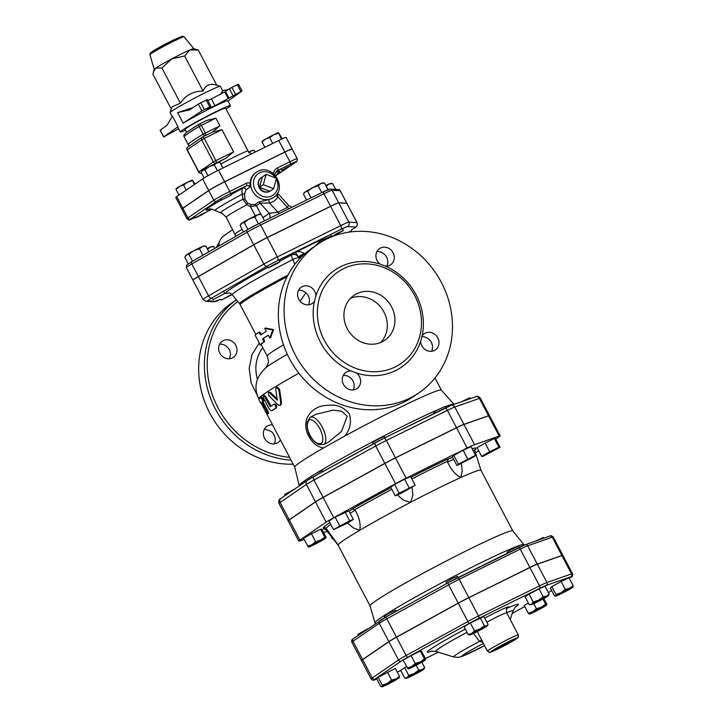 <?xml version="1.0" encoding="UTF-8"?>
<svg xmlns="http://www.w3.org/2000/svg" width="723" height="723" viewBox="0 0 723 723"><rect width="100%" height="100%" fill="white"/><g stroke="black" fill="none" stroke-linecap="round" stroke-linejoin="round"><path stroke-width="1.08" d="M300.135 301.283L305.856 292.77M308.477 304.817A9.806 8.884 55.7 0 0 309.444 300.226A9.806 8.884 55.7 0 0 298.554 290.284L298.5 290.384M353.176 389.95A9.806 8.884 55.7 0 0 344.573 375.4A9.806 8.884 55.7 0 0 343.253 375.427M431.532 351.288A9.806 8.884 55.7 0 0 431.306 342.304A9.806 8.884 55.7 0 0 421.608 336.764M386.832 266.154A9.806 8.884 55.7 0 0 385.965 256.096A9.806 8.884 55.7 0 0 376.909 251.622M257.451 379.458C254.207 367.519 255.978 356.918 262.765 347.655M289.58 457.334A87.709 79.44 -124.3 0 1 211.911 393.448A87.709 79.44 -124.3 0 1 237.795 301.563M219.846 353.204A9.806 8.884 -124.3 0 1 222.286 341.175A9.806 8.884 -124.3 0 1 231.74 341.066A9.806 8.884 -124.3 0 1 236.999 349.733A9.806 8.884 -124.3 0 1 233.357 357.37A9.806 8.884 -124.3 0 1 219.846 353.204M280.452 439.946A9.806 8.884 -124.3 0 1 278.057 442.503A9.806 8.884 -124.3 0 1 277.072 443.082A9.806 8.884 -124.3 0 1 264.853 438.897A9.806 8.884 -124.3 0 1 266.986 426.317A9.806 8.884 -124.3 0 1 272.119 424.898A9.806 8.884 -124.3 0 1 272.571 424.934M236.403 299.846A89.887 81.41 55.7 0 0 209.453 395.192A89.887 81.41 55.7 0 0 291.053 460.135M236.394 299.828L232.155 302.72A89.887 81.41 55.7 0 0 204.817 402.096A89.887 81.41 55.7 0 0 293.176 464.175M219.62 344.22A9.806 8.884 -124.3 0 1 230.52 354.162L229.534 358.753M264.32 429.363A9.806 8.884 -124.3 0 1 265.639 429.326L271.053 431.378A9.806 8.884 -124.3 0 1 274.243 443.886M418.997 392.788L413.276 396.701A89.887 81.41 -124.3 0 1 404.284 401.952A89.887 81.41 -124.3 0 1 292.237 363.579A89.887 81.41 -124.3 0 1 311.848 248.269L317.569 244.356A89.887 81.41 -124.3 0 1 435.499 272.643A89.887 81.41 -124.3 0 1 418.997 392.788A89.887 81.41 -124.3 0 1 410.004 398.039A89.887 81.41 -124.3 0 1 297.957 359.665A89.887 81.41 -124.3 0 1 317.569 244.356M315.933 295.797L314.451 301.247A58.834 53.285 55.7 0 0 351.053 370.962L356.466 373.014A58.834 53.285 55.7 0 0 395.589 370.592A58.834 53.285 55.7 0 0 420.632 341.346L422.115 335.906A58.834 53.285 55.7 0 0 385.513 266.181L380.099 264.139A58.834 53.285 55.7 0 0 315.933 295.797A9.806 8.884 55.7 0 0 310.673 287.13A9.806 8.884 55.7 0 0 301.22 287.239A9.806 8.884 55.7 0 0 299.421 300.343A9.806 8.884 55.7 0 0 312.282 303.434A9.806 8.884 55.7 0 0 314.451 301.247M395.219 366.923A55.563 50.33 55.7 0 0 400.777 363.669A55.563 50.33 55.7 0 0 410.98 289.399A55.563 50.33 55.7 0 0 338.075 271.911A55.563 50.33 55.7 0 0 325.956 343.199A55.563 50.33 55.7 0 0 395.219 366.923M385.513 266.181A9.806 8.884 55.7 0 0 390.646 264.772A9.806 8.884 55.7 0 0 392.444 251.667A9.806 8.884 55.7 0 0 379.575 248.576A9.806 8.884 55.7 0 0 380.099 264.139M420.632 341.346A9.806 8.884 55.7 0 0 425.892 350.013A9.806 8.884 55.7 0 0 435.345 349.914A9.806 8.884 55.7 0 0 437.144 336.801A9.806 8.884 55.7 0 0 424.274 333.719A9.806 8.884 55.7 0 0 422.115 335.906M351.053 370.962A9.806 8.884 55.7 0 0 345.919 372.381A9.806 8.884 55.7 0 0 344.121 385.486A9.806 8.884 55.7 0 0 356.981 388.576A9.806 8.884 55.7 0 0 356.466 373.014M382.069 341.871A27.239 24.672 -124.3 0 1 348.115 330.248A27.239 24.672 -124.3 0 1 354.062 295.3A27.239 24.672 -124.3 0 1 389.796 303.877A27.239 24.672 -124.3 0 1 384.79 340.28A27.239 24.672 -124.3 0 1 382.069 341.871M380.705 342.494A27.239 24.672 55.7 0 0 382.169 309.083A27.239 24.672 55.7 0 0 350.519 298.31M500.406 647.374A9.977 0.542 -27.7 0 1 495.065 649.625A9.977 0.542 -27.7 0 1 503.651 644.509A9.977 0.542 -27.7 0 1 512.734 640.343A9.977 0.542 -27.7 0 1 500.406 647.374M461.5 401.744L469.842 397.722L470.33 398.644M434.198 413.439L433.655 412.417L437.307 410.122L445.232 406.335L445.928 407.655M373.285 443.85L372.589 442.539L373.059 442.133L379.467 438.545L384.166 436.466L384.862 437.786M311.532 477.858L310.836 476.538L316.466 473.185L322.413 470.465L322.982 471.541M285.142 495.562L284.573 494.487L295.156 488.721M331.007 536.249L332.453 539.015L332.987 538.762M481.645 456.358L482.819 456.43L500.072 447.266L498.897 447.194L489.679 451.739L481.645 456.358L477.09 447.691L485.133 443.072L489.679 451.739M485.133 443.072L494.342 438.527L498.897 447.194M494.342 438.527L495.517 438.599L500.072 447.266M456.936 465.558L474.125 456.737L475.562 455.3L458.373 464.112L456.936 465.558L452.381 456.882L453.827 455.445L458.373 464.112M453.827 455.445L463.145 450.321L467.691 458.988M463.145 450.321L471.016 446.624L475.562 455.3M401.22 493.267L415.147 485.269L399.186 493.14L395.228 495.851L401.22 493.267M399.186 493.14L394.631 484.473L390.673 487.175L395.228 495.851M394.631 484.473L404.591 479.177L409.146 487.853M347.139 523.253L353.357 519.457L349.643 520.759L333.502 529.643L347.139 523.253M333.502 529.643L328.956 520.976L335.165 517.18L348.802 510.79L353.357 519.457M335.165 517.18L339.72 525.856M404.591 479.177L410.592 476.593L415.147 485.269M345.088 512.092L349.643 520.759M307.546 546.272L311.975 544.735A9.806 0.533 152.3 0 0 308.54 547.085L303.398 538.373L311.441 533.764L320.651 529.218L321.825 529.29L325.974 537.18L325.793 537.921L325.974 537.18M308.721 546.344L308.54 547.085A9.806 0.533 152.3 0 0 313.737 544.844A9.806 0.533 152.3 0 0 322.359 540.262A9.806 0.533 152.3 0 0 325.829 538.011A9.806 0.533 152.3 0 0 325.793 537.921A9.806 0.533 152.3 0 0 320.596 540.153A9.806 0.533 152.3 0 0 311.975 544.735L315.58 541.654L320.596 540.153L324.799 537.108L325.793 537.921M320.651 529.218L324.799 537.108M311.441 533.764L315.58 541.654M535.698 541.048L543.226 537.487L543.633 538.274M507.546 553.149L507.04 552.182L510.682 549.896L518.617 546.1L519.277 547.365M446.633 583.569L445.974 582.313L446.443 581.898L452.851 578.31L457.551 576.231L458.21 577.496M384.88 617.569L384.22 616.303L389.842 612.959L395.797 610.23L396.331 611.251M358.454 635.21L357.957 634.252L367.89 628.766M546.597 604.943L546.778 604.211L546.597 604.943A9.806 0.533 152.3 0 0 541.4 607.184L545.603 604.139L546.597 604.943A9.806 0.533 152.3 0 1 546.633 605.034L546.742 604.871M529.525 613.366L529.344 614.107L528.35 613.294L532.779 611.766L536.394 608.685L541.4 607.184A9.806 0.533 152.3 0 0 532.779 611.766A9.806 0.533 152.3 0 0 529.344 614.107A9.806 0.533 152.3 0 0 529.353 614.107A9.806 0.533 152.3 0 0 534.541 611.875A9.806 0.533 152.3 0 0 543.163 607.293A9.806 0.533 152.3 0 0 546.633 605.034M573.149 585.675L572.833 587.166A9.806 0.533 152.3 0 0 572.905 587.085A9.806 0.533 152.3 0 0 569.616 588.296L573.149 585.675L569.001 577.776L561.129 581.473L565.278 589.362L569.616 588.296A9.806 0.533 152.3 0 0 561.021 592.706L565.278 589.362M555.96 594.496L551.812 586.597L550.366 588.043L554.514 595.933L555.644 595.987L555.96 594.496L561.021 592.706A9.806 0.533 152.3 0 0 555.644 595.987A9.806 0.533 152.3 0 0 555.616 596.159A9.806 0.533 152.3 0 0 558.861 594.866A9.806 0.533 152.3 0 0 567.456 590.456A9.806 0.533 152.3 0 0 572.833 587.166M554.514 595.933L555.644 595.987M543.19 596.71L546.588 596.195A9.806 0.533 152.3 0 0 538.608 600.135L543.19 596.71L539.042 588.82L545.034 586.236L549.182 594.125L548.296 595.698A9.806 0.533 152.3 0 0 546.588 596.195L549.182 594.125M531.007 604.771L529.263 604.708L531.649 604.13L533.222 602.006L538.608 600.135A9.806 0.533 152.3 0 0 531.649 604.13A9.806 0.533 152.3 0 0 531.007 604.771A9.806 0.533 152.3 0 0 532.67 604.193A9.806 0.533 152.3 0 0 540.65 600.253A9.806 0.533 152.3 0 0 547.609 596.258A9.806 0.533 152.3 0 0 548.296 595.698M474.442 630.845L479.81 629.073A9.806 0.533 152.3 0 0 471.748 633.52L474.442 630.845L470.302 622.955L483.94 616.565L488.079 624.455L486.633 625.883A9.806 0.533 152.3 0 0 479.81 629.073L484.365 625.756L486.633 625.883A9.806 0.533 152.3 0 1 487.23 625.829L488.079 624.455M469.941 634.902L468.233 634.64L471.748 633.52A9.806 0.533 152.3 0 0 469.941 634.902A9.806 0.533 152.3 0 0 470.492 634.767A9.806 0.533 152.3 0 0 477.316 631.568A9.806 0.533 152.3 0 0 485.386 627.13A9.806 0.533 152.3 0 0 487.23 625.829M407.194 668.088L411.613 666.561A9.806 0.533 152.3 0 0 408.188 668.902L403.045 660.198L411.08 655.58L420.298 651.034L421.473 651.107L425.621 658.996L425.44 659.738L425.621 658.996M408.368 668.16L408.188 668.902A9.806 0.533 152.3 0 0 413.375 666.669A9.806 0.533 152.3 0 0 422.006 662.087A9.806 0.533 152.3 0 0 425.476 659.828A9.806 0.533 152.3 0 0 425.44 659.738A9.806 0.533 152.3 0 0 420.244 661.979A9.806 0.533 152.3 0 0 411.613 666.561L415.228 663.47L420.244 661.979L424.446 658.924L425.44 659.738M399.458 676.366L395.309 668.468L378.12 677.288L376.674 678.725L380.822 686.624L381.952 686.678A9.806 0.533 152.3 0 0 381.925 686.85A9.806 0.533 152.3 0 0 385.16 685.549A9.806 0.533 152.3 0 0 393.755 681.138A9.806 0.533 152.3 0 0 399.141 677.858A9.806 0.533 152.3 0 0 399.213 677.776A9.806 0.533 152.3 0 0 395.924 678.987L399.458 676.366L399.141 677.858M380.822 686.624L381.952 686.678L382.268 685.187L387.329 683.398A9.806 0.533 152.3 0 0 381.952 686.678M391.577 680.054L395.924 678.987A9.806 0.533 152.3 0 0 387.329 683.398L391.577 680.054L387.438 672.164M528.368 603.009L524.202 605.404L528.35 613.294M533.773 603.696L536.394 608.685M542.919 599.024L545.603 604.139M543.804 598.536L546.778 604.211M551.812 586.597L561.129 581.473M533.222 602.006L529.082 594.107L525.115 596.818L529.263 604.708M529.082 594.107L539.042 588.82M470.302 622.955L464.085 626.751L468.233 634.64M420.298 651.034L424.446 658.924M480.226 617.867L484.365 625.756M411.08 655.58L415.228 663.47M378.12 677.288L382.268 685.187M406.534 678.237L404.781 678.174L407.176 677.587A9.806 0.533 152.3 0 0 406.534 678.237A9.806 0.533 152.3 0 0 408.188 677.65A9.806 0.533 152.3 0 0 416.168 673.719A9.806 0.533 152.3 0 0 423.127 669.715A9.806 0.533 152.3 0 0 423.823 669.164A9.806 0.533 152.3 0 0 422.115 669.652L424.708 667.591L423.823 669.164M414.134 673.592L418.707 670.176L422.115 669.652A9.806 0.533 152.3 0 0 414.134 673.592A9.806 0.533 152.3 0 0 407.176 677.587L408.748 675.463L414.134 673.592M416.132 665.268L418.707 670.176M404.781 678.174L400.641 670.275L406.407 666.606M404.6 667.564L408.748 675.463M421.861 662.169L424.708 667.591M489.48 415.617A15.635 0.85 152.3 0 0 489.48 415.553A15.635 0.85 152.3 0 0 488.504 415.734L463.895 424.347A15.635 0.85 152.3 0 0 456.502 427.691L395.436 457.822A15.635 0.85 152.3 0 0 384.835 463.362L323.082 497.352A15.635 0.85 152.3 0 0 315.49 501.834L289.218 519.783A15.635 0.85 152.3 0 0 288.097 520.777A15.635 0.85 152.3 0 0 288.152 520.804M562.856 555.381A15.635 0.85 152.3 0 0 562.856 555.318A15.635 0.85 152.3 0 0 561.879 555.499L537.27 564.121A15.635 0.85 152.3 0 0 529.878 567.465L468.811 597.587A15.635 0.85 152.3 0 0 458.21 603.127L396.457 637.117A15.635 0.85 152.3 0 0 388.866 641.599L362.603 659.548A15.635 0.85 152.3 0 0 361.482 660.542A15.635 0.85 152.3 0 0 361.536 660.578M371.134 678.942C372.39 680.307 373.556 680.605 374.631 679.828A2.178 2.042 -109.3 0 0 374.921 679.692A13.457 0.732 -27.7 0 1 375.047 679.005A2.178 1.97 -124.3 0 1 372.255 677.948A15.635 0.85 152.3 0 0 371.134 678.942L361.527 660.641A15.635 0.85 -27.7 0 1 362.648 659.647L388.92 641.699A15.635 0.85 -27.7 0 1 396.511 637.216L458.265 603.217A15.635 0.85 -27.7 0 1 468.865 597.686L529.932 567.555A15.635 0.85 -27.7 0 1 537.325 564.211L561.934 555.598A15.635 0.85 -27.7 0 1 562.91 555.418L572.517 573.719A15.635 0.85 152.3 0 0 571.541 573.899A2.178 2.042 70.7 0 1 570.754 576.818A13.457 0.732 -27.7 0 1 570.637 577.505L570.854 577.379A2.178 1.97 -124.3 0 1 570.637 577.505M478.743 634.568L477.352 631.55M473.429 633.493L479.593 641.364A4.356 2.765 129.1 0 1 481.717 640.226M484.546 645.621L461.825 656.529L458.183 657.406L453.601 656.972A30.429 1.645 152.3 0 1 479.593 641.364L482.792 642.268M474.812 450.113A86.769 4.69 152.3 0 0 475.716 449.263L474.74 450.239M475.626 448.161A15.255 0.822 -27.7 0 1 475.951 447.962L474.803 450.501L480.668 469.263M472.128 448.748A86.769 4.69 152.3 0 1 475.951 447.962L475.788 448.052M452.562 457.225A15.255 0.822 -27.7 0 1 448.242 458.879L447.438 461.825A17.433 0.94 152.3 0 0 453.646 459.286M390.935 487.682A86.769 4.69 152.3 0 0 352.3 508.974L354.876 509.67A84.636 4.573 -27.7 0 1 391.803 489.335M350.104 513.267A17.433 0.94 152.3 0 0 355.101 510.04L354.876 509.67M329.842 522.657A86.769 4.69 152.3 0 0 323.199 527.718L323.389 527.627M323.597 527.546A15.255 0.822 -27.7 0 0 323.199 527.718L325.992 528.197A84.636 4.573 -27.7 0 1 330.782 524.446M325.187 527.6A15.255 0.822 -27.7 0 1 322.973 529.01L324.329 528.784L326.019 529.914A17.433 0.94 152.3 0 0 326.886 529.372M338.12 544.907L325.992 528.197M461.391 463.47L462.223 471.098L460.75 477.551A80.624 4.356 -27.7 0 1 480.958 470.275L512.806 530.935M412.092 487.347L412.923 495.138L410.537 502.322A80.624 4.356 -27.7 0 1 437.795 488.468A80.624 4.356 -27.7 0 1 460.75 477.551C455.481 474.875 451.044 469.634 447.438 461.825M355.101 510.04C359.349 517.505 360.904 524.256 359.765 530.275A80.624 4.356 -27.7 0 1 410.537 502.322L403.28 500.126L397.388 494.912M338.219 545.269A80.624 4.356 -27.7 0 1 338.192 545.232A80.624 4.356 -27.7 0 1 338.165 545.034A80.624 4.356 -27.7 0 1 359.765 530.275L353.402 527.962L347.537 523.018M495.779 439.087L499.033 436.864A15.635 0.85 152.3 0 0 500.153 435.879A15.635 0.85 152.3 0 0 499.168 436.059L474.568 444.672A15.635 0.85 152.3 0 0 467.166 448.016L406.109 478.147A15.635 0.85 152.3 0 0 395.508 483.678L333.755 517.677A15.635 0.85 152.3 0 0 326.154 522.16L299.891 540.108A15.635 0.85 152.3 0 0 298.771 541.102A15.635 0.85 152.3 0 0 299.747 540.912L303.958 539.439M323.552 532.58L324.356 532.3A15.635 0.85 152.3 0 0 327.022 531.197M475.553 452.905L478.698 450.754M338.165 545.034L326.019 529.914M370.049 605.91A80.624 4.356 -27.7 0 1 370.031 605.874A80.624 4.356 -27.7 0 1 469.652 549.155A80.624 4.356 -27.7 0 1 512.797 530.917L523.958 544.69A84.103 4.546 152.3 0 0 478.951 563.714A84.103 4.546 152.3 0 0 375.029 622.883L375.21 623.768M500.153 435.879L489.525 415.644A15.635 0.85 152.3 0 0 488.549 415.833L463.94 424.446A15.635 0.85 152.3 0 0 456.547 427.79L395.481 457.921A15.635 0.85 152.3 0 0 384.889 463.452L323.136 497.451A15.635 0.85 152.3 0 0 315.535 501.934L289.272 519.882A15.635 0.85 152.3 0 0 288.152 520.867L298.771 541.102M261.383 402.91L260.768 403.226L258.744 399.376A83.895 4.537 -27.7 0 1 260.867 397.46L262.892 401.319A83.895 4.537 152.3 0 0 261.979 402.06L267.04 411.685C268.079 414.396 267.844 414.613 266.335 412.327L261.274 402.693A83.895 4.537 152.3 0 0 260.768 403.226L261.717 402.738M268.604 413.475L267.655 413.963L266.335 412.327M260.867 397.46L261.834 396.972L263.823 400.849A82.802 4.474 152.3 0 0 262.928 401.572L267.989 411.206C269.028 413.918 268.793 414.125 267.284 411.839M262.928 401.572L261.979 402.06M264.952 397.162L263.262 395.707L263.561 398.138L268.613 407.772C269.896 410.068 271.035 411.026 272.029 410.646A83.895 4.537 -27.7 0 1 275.617 408.26C276.177 406.172 275.508 404.889 273.592 404.401A83.895 4.537 152.3 0 0 270.194 406.669L264.952 397.162L265.838 396.719L271.08 406.227M272.923 410.203A82.802 4.474 152.3 0 1 276.457 407.844C277.008 405.775 276.34 404.491 274.442 403.994L273.592 404.401M270.194 406.669L269.751 406.317L270.646 405.874M263.262 395.707L264.166 395.264L265.838 396.719M269.625 392.815L268.305 392.345L268.911 395.788L278.075 404.916L279.964 405.495L280.732 403.271L278.879 389.598L276.331 387.365L275.671 389.064L277.352 400.253L269.625 392.815L270.456 392.417L277.135 398.924M268.305 392.345L270.456 392.417M276.331 387.365L277.063 387.031L279.593 389.272L281.5 402.91L280.75 405.115L279.964 405.495M257.822 339.982L255.165 335.427A56.656 3.064 -27.7 0 1 258.599 332.417L260.768 334.866A56.656 3.064 -27.7 0 1 266.272 331.315L264.754 328.423L272.851 329.887L269.815 338.057L268.296 335.165A56.656 3.064 152.3 0 0 262.783 338.716L263.66 342.051A56.656 3.064 152.3 0 0 260.226 345.061L257.822 339.982M268.341 335.255A55.563 3 152.3 0 0 263.678 338.274L264.555 341.608A55.563 3 152.3 0 0 261.193 344.555L260.226 345.061M264.555 341.608L263.66 342.051M263.678 338.274L262.783 338.716M264.754 328.423L265.531 328.052L273.529 329.58L270.592 337.686L269.815 338.057M273.529 329.58L272.851 329.887M261.654 334.424L259.503 331.974L258.599 332.417M307.673 423.145A2.178 1.663 -172.9 0 1 307.284 422.006A2.178 1.663 -172.9 0 1 307.284 421.997C306.669 425.142 307.139 428.884 308.685 433.231C310.881 439.159 316.656 444.085 319.195 444.473A2.178 1.78 -67.4 0 1 318.274 443.344C312.688 442.856 305.413 429.001 307.673 423.145A13.077 5.495 63.7 0 1 319.774 428.594A13.077 5.495 63.7 0 1 318.274 443.344M316.322 414.162L333.222 410.149L341.645 411.251L347.194 416.213L341.563 431.324L328.432 442.205M308.811 436.394C312.517 443.136 317.442 446.977 323.57 447.917L344.573 436.159C350.086 429.67 351.685 422.214 349.363 413.8C343.615 407.013 336.493 404.202 327.98 405.359C312.444 405.151 299.647 419.584 308.811 436.394M344.573 436.159A82.802 4.474 -27.7 0 1 397.035 408.866A82.802 4.474 -27.7 0 1 441.337 390.131L454.008 404.32A87.429 4.727 152.3 0 0 445.377 406.606M310.872 476.602A87.429 4.727 152.3 0 0 299.205 485.594L294.722 467.103A82.802 4.474 -27.7 0 1 323.579 447.917M203.091 299.467L205.856 301.247A3.272 3.254 -86.5 0 0 207.573 300.867A12.074 0.651 -27.7 0 1 211.794 297.984A3.272 1.88 -119.9 0 1 208.549 295.843A15.337 0.831 152.3 0 0 203.091 299.467L192.978 280.208A15.337 0.831 -27.7 0 1 198.436 276.575L253.737 244.799A15.337 0.831 -27.7 0 1 267.23 237.632L330.619 206.362A15.337 0.831 -27.7 0 1 338.744 202.865L346.823 203.353A15.337 0.831 -27.7 0 1 346.913 203.398L357.026 222.657A15.337 0.831 152.3 0 0 356.936 222.621A3.272 3.254 93.5 0 1 355.58 227.04A12.074 0.651 -27.7 0 1 351.36 229.923L351.468 229.869A3.272 1.88 -119.9 0 1 351.36 229.923M317.424 244.455L321.59 239.684L315.12 246.028M304.618 254.18L303.94 253.276C301.13 251.369 298.129 251.161 294.921 252.652C295.49 252.634 296.511 253.936 297.984 256.566A5.45 1.13 -33.8 0 0 303.94 253.276M300.931 257.388L299.033 258.536L299.322 259.078M303.832 254.604L298.572 257.56L299.277 259.114M303.904 254.541L298.572 257.56M320.858 240.199L322.44 239.168A72.454 3.922 152.3 0 0 294.921 252.652L291.649 254.885A5.45 4.934 -124.3 0 1 297.984 256.566L298.554 257.524A5.45 0.705 -22.8 0 0 292.824 259.521L294.876 264.338M279.638 261.102A63.299 3.425 152.3 0 1 291.649 254.885A5.45 1.13 -117 0 0 292.824 259.521A57.957 3.136 -27.7 0 0 232.309 294.794C230.628 293.267 229.245 292.643 228.161 292.923M219.584 241.59L216.168 247.7M225.965 234.27L222.639 236.773M218.789 246.109A14.713 13.321 -124.3 0 1 218.807 245.513L216.909 247.194M225.558 234.234L225.233 234.776M218.807 245.513A14.713 13.321 -124.3 0 1 224.266 235.436L232.788 229.616M271.378 190.203A8.098 7.329 -124.3 0 1 270.23 191.053A8.098 7.329 -124.3 0 1 269.833 191.261L259.494 187.356L262.322 176.945L266.136 174.342L263.308 184.754L273.646 188.658L276.475 178.247L266.136 174.342M270.031 191.161A8.061 7.302 -124.3 0 1 269.833 191.279L273.646 188.658M260.94 177.858A8.061 7.302 -124.3 0 0 260.759 178.003A8.061 7.302 -124.3 0 0 259.53 188.278A8.061 7.302 -124.3 0 0 269.444 191.496A8.061 7.302 -124.3 0 0 269.833 191.279A8.098 7.329 -124.3 0 1 259.494 187.356L263.308 184.754M259.494 187.356A8.098 7.329 -124.3 0 1 261.12 177.713A8.098 7.329 -124.3 0 1 262.322 176.945M350.068 231.984L351.459 230.989L348.459 232.219M335.3 235.092L343.38 230.492L337.424 233.222L331.803 236.575L335.3 235.092M277.668 263.317L279.991 261.771L274.035 264.491L268.414 267.844L277.668 263.317M224.654 293.52L213.113 299.62L224.69 293.538L223.497 291.261M335.698 189.417L332.589 183.506L330.745 183.434A10.348 0.56 -27.7 0 0 329.001 184.049L326.209 186.245M332.589 183.506L329.001 184.049A10.348 0.56 -27.7 0 0 325.829 185.522M324.51 183.009L322.666 182.937A10.348 0.56 -27.7 0 0 320.913 183.552L318.183 185.739L312.499 187.709A10.348 0.56 -27.7 0 1 320.913 183.552L324.51 183.009L328.007 189.67M304.031 193.131L304.419 192.517A10.348 0.56 -27.7 0 1 305.142 191.929L303.488 194.18L306.57 200.054M307.664 191.324L305.142 191.929A10.348 0.56 -27.7 0 1 312.499 187.709L307.664 191.324L311.08 197.831M257.533 214.83A10.348 0.56 -27.7 0 1 259.286 214.216L261.12 214.288L257.533 214.83L254.794 217.008L249.11 218.988A10.348 0.56 -27.7 0 1 257.533 214.83M244.284 222.594L241.762 223.208A10.348 0.56 -27.7 0 1 249.11 218.988L244.284 222.594L247.862 229.408M240.642 224.41L241.03 223.796A10.348 0.56 -27.7 0 1 241.762 223.208L240.099 225.459L243.488 231.92M202.223 246.606L199.494 248.784L193.8 250.754A10.348 0.56 -27.7 0 1 202.223 246.606A10.348 0.56 -27.7 0 1 203.976 245.992L205.82 246.055L202.223 246.606M188.974 254.369L186.453 254.975A10.348 0.56 -27.7 0 1 193.8 250.754L188.974 254.369L192.553 261.184M185.341 256.177L185.73 255.571A10.348 0.56 -27.7 0 1 186.453 254.975L184.79 257.225L188.233 263.778M328.052 189.643L326.263 186.236M264.537 220.795L261.12 214.288M208.848 251.821L205.82 246.055M202.883 255.246L199.494 248.784M321.762 192.562L318.183 185.739M258.373 223.832L254.794 217.008M231.866 294.306L221.193 300.117L232.119 294.568M207.139 248.567A10.348 0.56 -27.7 0 1 210.312 247.094L207.519 249.29M210.312 247.094A10.348 0.56 -27.7 0 1 212.056 246.48L213.9 246.552L210.312 247.094M214.858 248.369L213.9 246.552M208.893 251.794L207.573 249.281M257.858 171.405A15.255 13.818 55.7 0 0 256.331 172.291L255.761 172.689A15.255 13.818 55.7 0 0 250.086 183.452L249.598 187.402L245.992 189.869A2.178 1.97 55.7 0 0 242.982 188.17C241.961 189.019 241.726 191.008 242.277 194.135L242.91 199.205L246.877 204.754L250.366 206.498L256.403 205.721L260.135 203.163L269.552 202.964C273.782 201.789 276.548 199.72 277.858 196.764L277.379 193.403M273.267 197.659L268.992 199.53L258.68 201.988L254.948 204.546L250.944 204.519L247.7 203.091L245.034 199.476L244.473 194.388L245.992 189.869M346.859 203.362A15.337 0.831 152.3 0 0 346.859 203.299A15.337 0.831 152.3 0 0 346.778 203.262L338.689 202.765A15.337 0.831 152.3 0 0 330.565 206.263L267.185 237.542A15.337 0.831 152.3 0 0 253.692 244.708L198.382 276.475A15.337 0.831 152.3 0 0 192.924 280.108A15.337 0.831 152.3 0 0 192.978 280.144M274.83 174.903L275.183 173.213L277.117 170.7A6.534 5.92 -124.3 0 1 277.768 170.321A2.178 0.913 63.7 0 0 277.524 167.872L289.905 161.762L284.844 152.128A13.683 0.741 -27.7 0 1 292.173 149.046L297.225 158.671A13.683 0.741 152.3 0 0 289.905 161.762A2.178 0.913 63.7 0 1 290.149 164.211A11.505 0.624 -27.7 0 1 295.481 162.341L291.342 165.178M250.086 183.452A4.356 3.949 55.7 0 0 246.335 183.253L229.724 191.459A13.683 0.741 152.3 0 0 213.8 200.217L187.917 217.912A13.683 0.741 152.3 0 0 186.932 218.771L181.88 209.146A13.683 0.741 -27.7 0 1 182.856 208.278L208.739 190.592A13.683 0.741 -27.7 0 1 224.663 181.825L284.844 152.128M276.177 195.083A2.178 1.545 -155 0 0 277.858 196.764L287.411 207.456L277.795 212.191L269.218 213.339L262.892 217.659M268.992 199.53A2.178 0.506 -104.6 0 0 269.552 202.964L277.795 212.191A6.534 2.386 63.5 0 0 279.214 213.547M258.68 201.988A2.178 1.97 -124.3 0 1 260.135 203.163L269.218 213.339A6.534 5.92 55.7 0 1 269.806 218.192M250.944 204.519L250.366 206.498L255.282 215.861M247.7 203.091L246.877 204.754A27.239 1.473 -27.7 0 0 226.272 217.216L235.843 236.313M245.034 199.476A2.178 1.573 -8.7 0 0 242.91 199.205A30.267 1.636 152.3 0 0 220.623 212.851L215.174 210.501A33.963 1.835 -27.7 0 1 242.277 194.135A2.178 0.931 -6.7 0 1 244.473 194.388M289.092 208.676A6.534 3.579 64.3 0 1 287.411 207.456L288.513 205.35L277.56 193.086M284.672 169.128L291.405 165.296L286.444 167.564L281.753 170.357L284.672 169.128M230.836 195.337L221.581 200.054L230.836 195.337M248.748 151.993A9.263 0.497 -27.7 0 1 251.089 150.917L248.64 152.869M251.089 150.917A9.263 0.497 -27.7 0 1 252.652 150.366L254.306 150.429L251.089 150.917M262.115 141.401L262.214 141.247A9.263 0.497 -27.7 0 1 265.495 139.114L262.078 142.033L262.25 141.328M282.277 138.78L278.545 132.68L278.373 133.375L273.637 134.785L269.67 137.668L265.495 139.114A9.263 0.497 -27.7 0 1 273.637 134.785A9.263 0.497 -27.7 0 1 278.536 132.68L281.419 139.178M220.009 162.431L218.355 162.368A9.263 0.497 -27.7 0 0 216.792 162.919L214.342 164.871L209.254 166.642A9.263 0.497 -27.7 0 1 216.792 162.919L220.009 162.431L222.937 168.007M201.681 171.487L202.033 170.944A9.263 0.497 -27.7 0 1 202.684 170.411L201.193 172.426L204.112 177.975M209.254 166.642L204.934 169.869L202.684 170.411A9.263 0.497 -27.7 0 1 209.254 166.642M255.174 152.092L254.306 150.429M272.707 143.443L269.67 137.668M264.853 147.32L262.078 142.033M208.007 175.716L204.934 169.869M217.415 170.727L214.342 164.871M202.422 213.909L195.689 217.74L200.651 215.472L205.341 212.679L202.422 213.909M183.606 185.052L179.431 186.498A9.263 0.497 -27.7 0 1 187.573 182.169L183.606 185.052L186.263 190.113M195.12 184.058L192.481 180.054L192.309 180.75L187.573 182.169A9.263 0.497 -27.7 0 1 192.472 180.054A9.263 0.497 -27.7 0 1 192.481 180.054L194.324 184.6M176.051 188.784L176.15 188.631A9.263 0.497 -27.7 0 1 179.431 186.498L176.014 189.408L176.186 188.712M178.997 195.083L176.014 189.408M172.191 116.539L170.167 112.698A28.324 1.536 -27.7 0 1 170.167 112.607A28.324 1.536 -27.7 0 1 194.541 98.174A28.324 1.536 -27.7 0 1 220.262 86.308A28.324 1.536 -27.7 0 1 220.334 86.362L222.738 90.935L221.211 92.951L223.335 92.616M170.167 112.607L171.966 106.85L180.416 103.172C185.811 95.038 193.375 91.017 203.1 91.116C205.495 85.043 210.05 83.082 216.764 85.233L198.301 50.077L189.869 49.959L184.645 55.96L171.694 58.934L161.952 68.007L155.834 68.043L153.511 71.694L152.933 74.18L171.261 109.101M180.416 103.172L161.952 68.007M203.1 91.116L184.645 55.96M153.511 71.694L154.234 69.381A22.332 1.211 -27.7 0 1 155.834 68.043A22.332 1.211 -27.7 0 1 171.694 58.934A22.332 1.211 -27.7 0 1 181.825 53.728A22.332 1.211 -27.7 0 1 189.869 49.959A22.332 1.211 -27.7 0 1 193.728 48.649L198.301 50.077M226.046 108.956A28.324 1.536 152.3 0 0 230.447 105.621L227.917 100.813A28.324 1.536 152.3 0 0 210.736 108.206A28.324 1.536 152.3 0 0 183.154 123.199L177.587 112.598L193.095 107.546M177.587 112.598L189.426 109.977L198.292 104.112L201.834 110.854L210.908 106.326L206.968 109.137L214.966 105.685L211.423 98.943L207.844 100.488M183.154 123.199L201.834 110.854M210.908 106.326L207.365 99.584L206.2 100.081L209.742 106.823M204.32 109.498L200.777 102.747L206.2 100.081M200.777 102.747L198.292 104.112M228.016 100.994L242.033 90.971L214.966 105.685M222.539 90.565L228.016 89.715M228.251 98.635L224.708 91.893L225.477 91.45L229.019 98.192M224.708 91.893L211.423 98.943M232.914 95.535L229.372 88.784L231.911 87.393L235.445 94.135M240.867 91.46L237.325 84.718L231.911 87.393M229.372 88.784L225.477 91.45M237.325 84.718L238.491 84.23L242.033 90.971M221.536 93.574L221.211 92.951M163.642 136.981L160.099 130.239L166.986 125.314L172.436 116.114L178.003 126.715L163.642 136.981L178.581 128.712M230.447 105.621A28.324 1.536 152.3 0 0 215.282 112.02A28.324 1.536 152.3 0 0 180.289 131.957A28.324 1.536 152.3 0 0 185.531 130.23M178.003 126.715A28.324 1.536 152.3 0 0 177.759 127.149L180.289 131.957M186.588 132.246L185.106 129.426A22.883 1.238 -27.7 0 1 204.79 117.695A22.883 1.238 -27.7 0 1 225.621 108.161L248.125 151.026A22.883 1.238 152.3 0 0 220.84 164.022M215.364 163.57L216.123 163.046A2.178 0.913 -116.3 0 0 215.87 160.596L213.339 161.997A2.178 1.97 55.7 0 0 216.123 163.046L225.919 158.21A22.883 1.238 152.3 0 0 218.147 162.404M201.708 139.837L204.238 138.445A2.178 0.913 -116.3 0 0 202.512 137.008L202.512 137.008A2.178 0.913 -116.3 0 0 202.467 137.036A2.178 1.97 55.7 0 0 202.25 137.171L202.25 137.171A2.178 1.97 55.7 0 0 201.708 139.837L213.339 161.997L198.689 172.038A2.178 2.178 0 0 0 201.5 173.014A2.178 1.97 -124.3 0 1 198.843 171.893L187.212 149.742A2.178 1.97 -124.3 0 1 187.754 147.067L187.754 147.067A2.178 2.178 0 0 0 187.058 149.878L201.708 139.837M202.567 136.99L212.544 132.065L202.512 137.008A2.178 2.178 0 0 0 202.25 137.171L197.117 140.669M186.615 132.264L199.421 123.995A2.178 2.178 0 0 1 199.566 123.913L199.566 123.913A2.178 0.913 -116.3 0 0 199.521 123.94A2.178 1.518 59.3 0 0 199.421 123.995A2.178 1.518 59.3 0 0 199.15 126.498L201.292 125.341A2.178 0.913 -116.3 0 0 199.566 123.913L206.471 120.506L215.906 118.138L219.946 125.847L212.264 132.201L221.97 129.697L233.601 151.848L225.919 158.21M197.659 140.325L187.754 147.067M197.831 140.19L192.743 143.66M205.612 135.481A2.178 0.913 -116.3 0 0 205.341 133.05L203.199 134.198A2.178 1.518 59.3 0 0 205.531 135.526M189.86 145.63A2.178 2.169 -156.2 0 1 188.161 144.473L184.112 136.774A2.178 2.169 -156.2 0 1 184.049 134.885L184.049 134.885A2.178 2.178 0 0 0 184.112 136.783L184.112 136.774A59.928 3.244 -27.7 0 1 199.15 126.498L203.199 134.198A59.928 3.244 152.3 0 0 188.161 144.473A2.178 2.178 0 0 0 189.851 145.639M184.121 136.783L188.161 144.483M284.79 152.038L224.618 181.726A13.683 0.741 152.3 0 0 208.694 190.492L182.811 208.179A13.683 0.741 152.3 0 0 181.825 209.046L175.761 197.487A13.683 0.741 -27.7 0 1 176.737 196.62L202.621 178.933A13.683 0.741 -27.7 0 1 218.545 170.167L278.726 140.479A13.683 0.741 -27.7 0 1 286.055 137.388L292.119 148.947A13.683 0.741 152.3 0 0 284.79 152.038L278.726 140.479M259.232 343.018L251.984 354.641L249.164 368.486L251.161 382.937L257.704 396.294M289.218 519.783L280.117 502.449A3.272 2.964 -124.3 0 1 280.931 498.436C279.114 499.06 278.472 500.732 278.997 503.434A15.635 0.85 -27.7 0 1 280.117 502.449L306.38 484.5A15.635 0.85 -27.7 0 1 313.981 480.018L375.734 446.019A3.272 1.121 -118.8 0 1 375.228 442.783A3.272 1.121 -118.8 0 1 375.291 442.756A12.363 0.669 152.3 0 1 383.669 438.373A3.272 1.374 63.7 0 1 383.741 438.337A3.272 1.374 63.7 0 1 386.335 440.488L447.401 410.357A3.272 1.374 -116.3 0 0 444.808 408.206A3.272 1.374 -116.3 0 0 444.735 408.251L383.814 438.301M313.421 476.809A12.363 0.669 152.3 0 0 307.528 480.298M375.174 442.819L313.538 476.746A3.272 1.121 -118.8 0 0 313.475 476.773L307.203 480.488A3.272 2.964 -124.3 0 0 306.38 484.5L315.49 501.834M438.78 409.326A87.429 4.727 152.3 0 0 407.239 424.112A87.429 4.727 152.3 0 0 315.743 473.574M386.48 616.683A13.457 0.732 152.3 0 0 380.018 620.497A2.178 1.97 55.7 0 0 379.259 623.298A15.635 0.85 -27.7 0 1 386.85 618.816A2.178 0.75 -118.8 0 1 386.516 616.665A2.178 0.75 -118.8 0 1 386.552 616.647L448.233 582.684M457.433 577.885A13.457 0.732 152.3 0 0 448.305 582.648A2.178 0.75 -118.8 0 0 448.269 582.666A2.178 0.75 -118.8 0 0 448.603 584.826A15.635 0.85 -27.7 0 1 459.204 579.286A2.178 0.913 -116.3 0 0 457.478 577.858A2.178 0.913 -116.3 0 0 457.433 577.885M468.811 597.587L459.204 579.286L520.271 549.155A2.178 0.913 -116.3 0 0 518.545 547.727A2.178 0.913 -116.3 0 0 518.499 547.754L457.532 577.84M524.862 544.88A13.457 0.732 152.3 0 0 518.599 547.709M396.457 637.117L386.85 618.816L448.603 584.826L458.21 603.127M529.878 567.465L520.271 549.155A15.635 0.85 -27.7 0 1 527.663 545.811A2.178 2.042 -109.3 0 0 525.151 544.744L448.269 582.666L386.516 616.665L353.538 638.572C351.938 639.141 351.378 640.361 351.866 642.241A15.635 0.85 -27.7 0 1 352.996 641.247A2.178 1.97 -124.3 0 1 353.538 638.572M537.27 564.121L527.663 545.811L552.273 537.198A2.178 2.042 -109.3 0 0 549.76 536.132C550.284 535.309 551.45 535.607 553.249 537.017A15.635 0.85 -27.7 0 0 552.273 537.198L561.879 555.499M362.603 659.548L352.996 641.247L379.259 623.298L388.866 641.599M397.135 671.947L399.241 671.206A2.178 2.042 -109.3 0 0 399.53 671.08L397.126 671.92M376.837 679.024L374.921 679.692M399.241 671.206L400.804 670.592A13.457 0.732 -27.7 0 1 399.53 671.08M438.274 652.227L425.395 658.581L438.274 652.227M524.781 606.498L512.191 613.429L524.781 606.498M551.649 590.483L548.423 592.679L551.658 590.492M561.934 555.598L571.541 573.899L546.931 582.512A2.178 2.042 70.7 0 1 546.154 585.431L570.754 576.818M537.325 564.211L546.931 582.512A15.635 0.85 152.3 0 0 539.539 585.856A2.178 0.913 63.7 0 1 539.792 588.305A13.457 0.732 -27.7 0 1 546.154 585.431M529.932 567.555L539.539 585.856L478.472 615.987A2.178 0.913 63.7 0 1 478.725 618.436L539.792 588.305M468.865 597.686L478.472 615.987A15.635 0.85 152.3 0 0 467.871 621.527A2.178 0.75 61.2 0 0 469.598 623.199A13.457 0.732 -27.7 0 1 478.725 618.436M458.265 603.217L467.871 621.527L406.118 655.517A2.178 0.75 61.2 0 0 407.844 657.198L469.598 623.199M396.511 637.216L406.118 655.517A15.635 0.85 152.3 0 0 398.527 660A2.178 1.97 55.7 0 0 401.31 661.057A13.457 0.732 -27.7 0 1 407.844 657.198M375.047 679.005L401.31 661.057M388.92 641.699L398.527 660L372.255 677.948L362.648 659.647M507.121 608.197A21.789 1.175 152.3 0 0 503.877 608.531A21.789 1.175 152.3 0 0 484.744 618.102M465.323 629.091A51.36 2.775 152.3 0 0 431.893 651.034M514.839 607.492A51.36 2.775 152.3 0 0 507.04 608.296M518.328 634.957A17.433 0.94 152.3 0 0 502.449 642.223A17.433 0.94 152.3 0 0 487.456 651.161C491.396 652.517 485.169 654.46 498.518 648.658C509.408 643.398 520.244 636.611 518.057 637.451L518.328 634.957L506.696 612.797A17.433 0.94 -27.7 0 0 486.877 622.169M498.563 648.63A15.255 0.822 -27.7 0 1 495.824 648.468A15.255 0.822 -27.7 0 1 517.316 637.858A15.255 0.822 -27.7 0 1 498.563 648.63M484.537 645.612A22.729 1.229 -27.7 0 1 473.99 651.025A22.729 1.229 -27.7 0 1 462.386 655.49A22.729 1.229 -27.7 0 1 483.407 643.443M506.642 612.706A43.66 2.359 -27.7 0 1 512.978 610.926L515.363 606.94M431.143 651.161L435.779 651.45A43.66 2.359 -27.7 0 1 466.995 632.291M475.716 449.263A15.255 0.822 -27.7 0 1 474.731 449.679M473.158 450.709A84.636 4.573 -27.7 0 1 474.803 450.501M411.803 478.897A84.636 4.573 -27.7 0 1 447.266 461.428M448.242 458.879A86.769 4.69 152.3 0 0 410.935 477.243M352.3 508.974A15.255 0.822 -27.7 0 1 349.019 511.197M322.973 529.01A86.769 4.69 152.3 0 0 324.6 528.838M463.94 424.446L474.568 444.672M488.549 415.833L499.168 436.059M289.272 519.882L299.891 540.108M315.535 501.934L326.154 522.16M323.136 497.451L333.755 517.677M384.889 463.452L395.508 483.678M395.481 457.921L406.109 478.147M456.547 427.79L467.166 448.016M267.989 411.206L267.04 411.685M263.823 400.849L262.892 401.319M261.807 396.99L260.94 397.433M276.457 407.844L275.617 408.26M274.442 403.994L273.71 404.347M281.5 402.91L280.732 403.271M279.593 389.272L278.879 389.598M319.214 444.482L323.723 444.528A15.255 6.417 -116.3 0 0 322.72 428.007A15.255 6.417 -116.3 0 0 310.221 417.171L307.284 421.997M456.502 427.691L447.401 410.357A15.635 0.85 -27.7 0 1 454.794 407.013A3.272 3.064 -109.3 0 0 451.025 405.404L383.741 438.337L313.475 476.773A3.272 1.121 -118.8 0 0 313.981 480.018L323.082 497.352M463.895 424.347L454.794 407.013L479.394 398.4A3.272 3.064 -109.3 0 0 475.626 396.791C477.008 395.87 478.59 396.349 480.379 398.21L489.48 415.553M488.504 415.734L479.394 398.4A15.635 0.85 -27.7 0 1 480.379 398.21M384.835 463.362L375.734 446.019A15.635 0.85 -27.7 0 1 386.335 440.488L395.436 457.822M205.856 301.247L213.936 301.735A3.272 3.254 -86.5 0 0 215.653 301.364L207.573 300.867M220.741 299.25A12.074 0.651 -27.7 0 1 215.653 301.364M351.577 229.797A3.272 1.88 -119.9 0 1 351.468 229.869C359.123 225.196 355.065 227.483 356.81 226.109C357.424 225.278 357.496 224.13 357.026 222.657M346.823 203.353L356.936 222.621L348.857 222.124A3.272 3.254 93.5 0 1 347.501 226.543L355.58 227.04M338.744 202.865L348.857 222.124A15.337 0.831 152.3 0 0 340.732 225.621A3.272 1.374 63.7 0 1 341.102 229.299A12.074 0.651 -27.7 0 1 347.501 226.543M330.619 206.362L340.732 225.621L277.343 256.9A3.272 1.374 63.7 0 1 277.722 260.569L341.102 229.299M267.23 237.632L277.343 256.9A15.337 0.831 152.3 0 0 263.85 264.067A3.272 1.88 60.1 0 0 267.103 266.209A12.074 0.651 -27.7 0 1 277.722 260.569M211.794 297.984L267.103 266.209M253.737 244.799L263.85 264.067L208.549 295.843L198.436 276.575M337.632 234.704A63.299 3.425 152.3 0 0 336.629 234.424M331.541 236.069A63.299 3.425 152.3 0 0 319.738 241.166M268.106 267.248A63.299 3.425 152.3 0 0 228.676 292.905M255.87 334.523L240.217 304.708A55.563 3 -27.7 0 1 287.121 276.692M287.98 275.029A55.671 3.009 152.3 0 0 239.647 303.841L232.309 294.794M265.739 367.862L267.917 364.094C267.781 362.874 269.562 363.452 267.158 356.032A55.563 3 -27.7 0 1 283.506 344.862M259.006 399.087L258.834 398.771C253.393 387.618 255.734 377.279 265.847 367.763A64.076 3.461 -27.7 0 1 287.293 354.252M258.834 398.771A82.802 4.474 -27.7 0 1 298.834 373.204M276.276 179.006A13.077 11.839 -124.3 0 1 271.839 195.888A13.077 11.839 -124.3 0 1 255.083 189.652A13.077 11.839 -124.3 0 1 259.629 172.806A13.077 11.839 -124.3 0 1 275.644 177.93M256.331 172.291A15.255 13.818 55.7 0 0 253.529 192.679A15.255 13.818 55.7 0 0 273.538 197.478C288.061 188.613 272.725 163.073 257.903 171.378L256.331 172.291M198.382 276.475L191.812 263.958L247.112 232.182A2.178 1.247 -119.9 0 1 247.185 229.797L191.875 261.572L186.552 265.187L186.353 267.582A15.337 0.831 -27.7 0 1 191.812 263.958A2.178 1.247 -119.9 0 1 191.875 261.572A2.178 1.247 -119.9 0 1 191.957 261.536L247.112 229.842M247.185 229.797A2.178 1.247 -119.9 0 1 247.257 229.76A13.159 0.714 152.3 0 1 258.834 223.615A2.178 0.913 -116.3 0 1 258.879 223.588L247.185 229.797M253.692 244.708L247.112 232.182A15.337 0.831 -27.7 0 1 260.605 225.016A2.178 0.913 -116.3 0 0 258.879 223.588L322.268 192.309A2.178 0.913 -116.3 0 0 322.223 192.336L258.933 223.561M267.185 237.542L260.605 225.016L323.994 193.746A2.178 0.913 -116.3 0 0 322.268 192.309L330.339 189.083L338.418 189.58L340.289 190.773L346.859 203.299M330.565 206.263L323.994 193.746A15.337 0.831 -27.7 0 1 332.119 190.239A2.178 2.169 -86.5 0 0 330.339 189.083M329.191 189.336A13.159 0.714 152.3 0 0 322.322 192.291M338.689 202.765L332.119 190.239L340.199 190.736A2.178 2.169 -86.5 0 0 338.418 189.58M346.778 203.262L340.199 190.736A15.337 0.831 -27.7 0 1 340.289 190.773M246.335 183.253A2.178 0.913 63.7 0 1 246.588 185.703A2.178 1.97 -124.3 0 1 249.598 187.402M224.663 181.825L229.724 191.459A2.178 0.913 63.7 0 1 229.968 193.9L246.588 185.703L242.982 188.17A41.618 2.25 152.3 0 0 231.008 194.577M208.739 190.592L213.8 200.217A2.178 1.97 55.7 0 0 216.584 201.274A11.505 0.624 -27.7 0 1 229.968 193.9M182.856 208.278L187.917 217.912A2.178 1.97 55.7 0 0 190.7 218.961L216.584 201.274M195.49 217.361A11.505 0.624 -27.7 0 1 190.7 218.961M211.993 209.218L205.269 212.535M291.351 165.187L295.707 162.214A2.178 1.97 -124.3 0 1 295.481 162.341M288.396 167.185L276.005 175.653M276.548 171.152L290.149 164.211M277.524 167.872A8.712 7.899 55.7 0 0 273.484 173.628M254.948 204.546A2.178 1.97 -124.3 0 1 256.403 205.721L260.895 214.279M242.106 229.281A27.239 1.473 152.3 0 0 235.156 234.135M221.491 199.891A41.618 2.25 152.3 0 0 209.887 209.128M277.153 173.809A41.618 2.25 152.3 0 0 275.517 172.481M172.634 40.38A17.723 0.958 152.3 0 0 154.803 49.977A17.723 0.958 152.3 0 0 152.661 52.345M173.8 41.166A19.331 1.048 -27.7 0 1 184.148 36.792L182.476 36.168L172.661 40.361L155.834 49.363L150.348 53.032L149.914 54.758A19.331 1.048 -27.7 0 1 173.8 41.166M160.217 130.131L163.76 136.873M233.601 151.848L215.87 160.596L204.238 138.445L221.97 129.697M199.322 124.058A57.741 3.127 152.3 0 0 192.788 128.052M219.946 125.847L205.341 133.05L201.292 125.341L215.906 118.138M206.2 120.642L199.62 123.895M224.618 181.726L218.545 170.167M208.694 190.492L202.621 178.933M182.811 208.179L176.737 196.62M525.151 544.744L549.76 536.132M562.856 555.318L553.249 537.017M374.631 679.828L376.846 679.051M570.854 577.379C572.453 576.809 573.005 575.589 572.517 573.719M478.725 634.541L487.456 651.161M506.425 608.63L507.329 607.971C506.597 607.401 506.389 609.01 506.696 612.797M510.266 619.602L512.978 610.926M453.601 656.972L435.779 651.45M480.967 470.293L480.659 469.236M375.029 622.883L370.031 605.874L338.192 545.232L336.141 542.711M361.482 660.542L351.866 642.241M323.723 444.528L328.45 442.196M310.221 417.171L316.367 414.134M451.025 405.404L475.626 396.791M280.931 498.436L307.203 480.488M220.741 299.259L213.936 301.735M240.217 304.708L239.647 303.841M267.158 356.032L261.148 344.573M441.355 390.149L434.975 377.993M294.731 467.13L261.084 403.063M278.997 503.434L288.097 520.777M330.682 234.442L331.803 236.575M342.413 228.658L343.38 230.492M267.456 266.01L268.414 267.844M279.024 259.928L279.991 261.771M212.146 297.786L213.113 299.62M186.353 267.582L192.924 280.108M195.987 217.117C186.444 221.193 190.682 220.461 186.932 218.771M205.269 212.544L212.002 209.218M275.996 175.68L288.567 167.094M295.707 162.214C296.918 162.006 297.433 160.822 297.225 158.671M288.54 205.386L291.821 207.329M275.843 176.06L277.578 173.366M209.29 209.218L209.281 209.218C209.299 208.531 211.261 208.956 215.174 210.501M226.272 217.216L222.205 213.384L220.623 212.851M280.922 168.766L281.753 170.357M290.691 163.94L291.405 165.296M220.867 198.698L221.581 200.054M230.51 193.637L231.224 194.993M194.849 216.123L195.689 217.74M216.755 85.224L220.262 86.308M149.914 54.758L154.225 69.417M184.148 36.792L193.764 48.658M187.058 149.878L198.689 172.038M186.706 132.146L184.049 134.885M248.125 151.026L251.36 153.972"/></g></svg>

